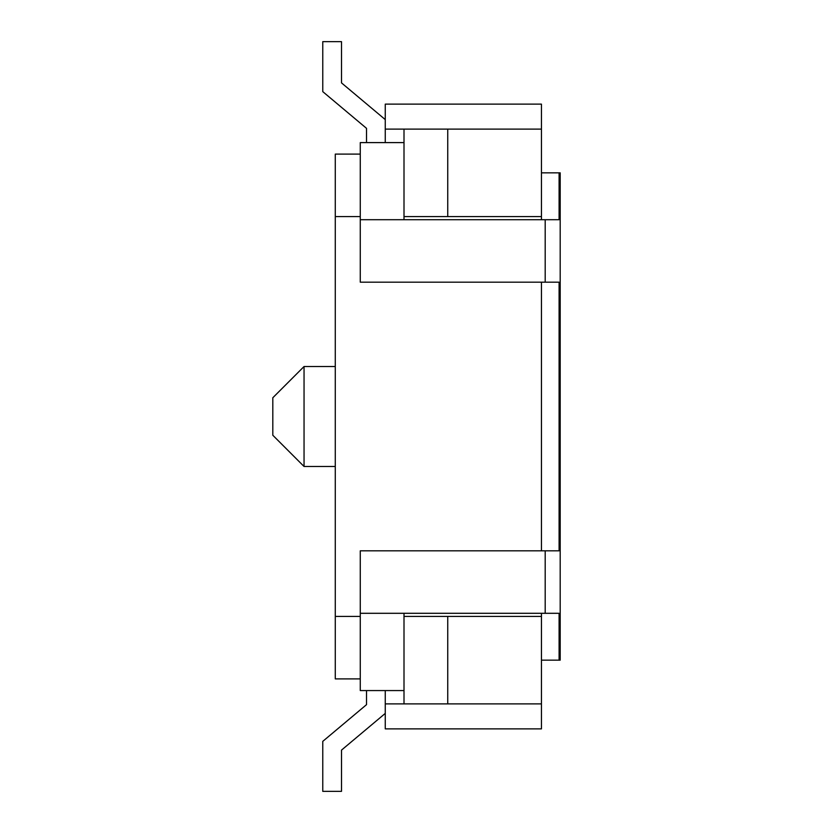 <?xml version="1.0" encoding="UTF-8"?>
<svg xmlns="http://www.w3.org/2000/svg" width="833" height="833" viewBox="0 0 833 833"><rect width="100%" height="100%" fill="white"/><g stroke="black" fill="none" stroke-linecap="round" stroke-linejoin="round"><path stroke-width="1.25" d="M541.45 219.704L541.45 172.847L559.099 172.847L559.099 219.704L360.272 219.704L360.272 282.179L559.099 282.179L559.099 550.821L360.272 550.821L360.272 690.567L404.005 690.567M559.099 660.153L541.45 660.153L541.45 703.885L447.738 703.885L447.738 616.42L404.005 616.42L404.005 613.296L559.099 613.296L559.099 660.153L560.192 660.153L560.192 172.847L559.099 172.847M404.005 219.704L404.005 216.58L447.738 216.58L447.738 129.115L404.005 129.115L404.005 216.58M541.45 660.153L541.45 613.296M541.45 550.821L541.45 282.179M404.005 613.296L360.272 613.296M360.272 219.704L360.272 142.599L404.005 142.599M385.262 690.567L385.262 713.402L341.509 750.106L341.509 791.35L322.767 791.35L322.767 741.37L366.52 704.656L366.52 690.567M366.52 142.599L366.52 128.344L322.767 91.63L322.767 41.65L341.509 41.65L341.509 82.894L385.262 119.598L385.262 129.115L404.005 129.115M385.262 129.115L385.262 142.599M541.45 703.885L541.45 728.875L385.262 728.875L385.262 713.402M385.262 119.598L385.262 104.125L541.45 104.125L541.45 172.847M360.272 678.895L335.283 678.895L335.283 616.42L360.272 616.42M360.272 216.58L335.283 216.58L335.283 154.105L360.272 154.105M304.045 466.48L304.045 366.52L272.808 397.757L272.808 435.243L304.045 466.48L335.283 466.48M404.005 616.42L404.005 703.885L385.262 703.885M335.283 616.42L335.283 216.58M447.738 129.115L541.45 129.115M447.738 616.42L541.45 616.42M541.45 216.58L447.738 216.58M404.005 703.885L447.738 703.885M545.199 219.704L545.199 282.179M545.199 613.296L545.199 550.821M335.283 366.52L304.045 366.52"/></g></svg>
